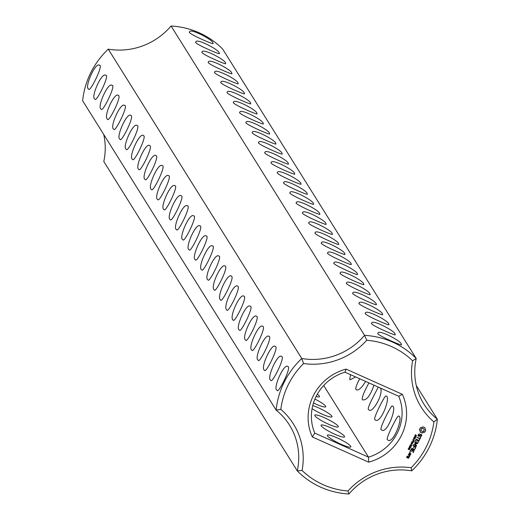 <?xml version="1.0" encoding="UTF-8"?>
<svg xmlns="http://www.w3.org/2000/svg" width="520" height="520" viewBox="0 0 520 520"><rect width="100%" height="100%" fill="white"/><g stroke="black" fill="none" stroke-linecap="round" stroke-linejoin="round"><path stroke-width="0.78" d="M103.714 134.453A65.566 62.764 148 0 1 103.792 161.512L297.284 470.866A81.952 78.455 148 0 0 348.94 494L347.965 491.023A78.02 74.692 148 0 1 302.094 470.476A69.498 66.534 148 0 0 280.826 409.383L276.139 410.124L82.641 100.77A81.952 78.455 148 0 1 108.27 49.147L301.769 358.495A81.952 78.455 148 0 0 276.139 410.124A65.566 62.764 148 0 1 289.53 425.178A65.566 62.764 148 0 1 297.284 470.866L302.094 470.476M347.965 491.023A69.498 66.534 148 0 1 411.119 467.74L411.729 470.853A65.566 62.764 148 0 0 348.94 494M350.701 446.271A13.111 2.047 -153.6 0 1 350.838 446.901A13.111 2.047 -153.6 0 1 338.182 442.904A13.111 2.047 -153.6 0 1 327.346 435.24A13.111 2.047 -153.6 0 1 338.54 438.529A13.111 2.047 -153.6 0 1 350.701 446.271M344.422 436.228A13.111 2.047 -153.6 0 1 344.559 436.859A13.111 2.047 -153.6 0 1 331.903 432.861A13.111 2.047 -153.6 0 1 321.067 425.197A13.111 2.047 -153.6 0 1 332.261 428.487A13.111 2.047 -153.6 0 1 344.422 436.228M338.137 426.185A13.111 2.047 -153.6 0 1 338.279 426.816A13.111 2.047 -153.6 0 1 325.624 422.825A13.111 2.047 -153.6 0 1 314.788 415.162A13.111 2.047 -153.6 0 1 325.975 418.444A13.111 2.047 -153.6 0 1 338.137 426.185M312.754 405.581A13.111 2.047 -153.6 0 1 331.858 416.15A13.111 2.047 -153.6 0 1 331.994 416.78A13.111 2.047 -153.6 0 1 324.441 415.097A13.111 2.047 -153.6 0 1 312.084 408.662M314.925 399.094A13.111 2.047 -153.6 0 1 325.579 406.107A13.111 2.047 -153.6 0 1 325.715 406.738A13.111 2.047 -153.6 0 1 313.502 402.954M317.33 394.199A13.111 2.047 -153.6 0 1 319.3 396.065A13.111 2.047 -153.6 0 1 319.436 396.695A13.111 2.047 -153.6 0 1 316.101 396.513M276.835 390.143L277.212 390.5C278.519 393.406 291.792 366.866 287.931 366.561C284.141 362.642 272.766 388.278 276.835 390.143M270.556 380.101L270.933 380.458C272.24 383.363 285.506 356.824 281.651 356.525C277.856 352.599 266.481 378.241 270.556 380.101M264.277 370.058L264.654 370.416C265.954 373.321 279.227 346.788 275.373 346.482C271.577 342.557 260.202 368.199 264.277 370.058M257.998 360.022L258.369 360.373C259.675 363.279 272.948 336.746 269.094 336.44C265.298 332.521 253.922 358.156 257.998 360.022M251.713 349.979L252.089 350.331C253.396 353.243 266.669 326.703 262.808 326.397C259.019 322.478 247.644 348.114 251.713 349.979M245.433 339.937L245.811 340.294C247.117 343.2 260.383 316.661 256.529 316.355C252.733 312.436 241.358 338.072 245.433 339.937M239.155 329.894L239.525 330.252C241.033 332.976 254.469 305.507 250.25 306.319C246.376 302.445 235.092 328.107 239.155 329.894M232.875 319.852L233.246 320.209C234.553 323.115 247.826 296.575 243.971 296.276C240.422 292.377 229.053 316.608 232.875 319.852M226.59 309.816L226.967 310.167C228.274 313.072 241.547 286.533 237.686 286.234C234.136 282.341 222.775 306.566 226.59 309.816M220.311 299.774L220.688 300.125C221.994 303.036 235.261 276.49 231.406 276.192C227.858 272.298 216.495 296.524 220.311 299.774M214.032 289.731L214.403 290.089C215.709 292.994 228.982 266.448 225.128 266.149C221.578 262.256 210.217 286.481 214.032 289.731M207.753 279.689L208.124 280.046C209.625 282.769 223.067 255.3 218.842 256.113C214.975 252.239 203.691 277.901 207.753 279.689M201.468 269.646L201.844 270.003C203.346 272.727 216.781 245.258 212.563 246.071C208.696 242.197 197.411 267.865 201.468 269.646M195.189 259.61L195.566 259.961C197.067 262.691 210.503 235.216 206.284 236.028C202.41 232.154 191.126 257.822 195.189 259.61M188.91 249.567L189.28 249.919C190.781 252.649 204.224 225.173 200.005 225.986C196.131 222.118 184.847 247.78 188.91 249.567M182.631 239.525L183.001 239.883C184.503 242.606 197.944 215.131 193.719 215.943C189.852 212.076 178.568 237.738 182.631 239.525M113.542 129.071L113.913 129.428C115.414 132.151 128.856 104.683 124.638 105.495C120.763 101.621 109.48 127.283 113.542 129.071M176.345 229.483L176.722 229.84C178.224 232.564 191.659 205.094 187.441 205.907C183.573 202.033 172.289 227.695 176.345 229.483M170.066 219.44L170.443 219.797C171.944 222.521 185.38 195.052 181.161 195.864C177.287 191.99 166.004 217.659 170.066 219.44M163.787 209.404L164.157 209.755C165.659 212.485 179.101 185.01 174.883 185.822C171.008 181.948 159.725 207.617 163.787 209.404M157.508 199.362L157.879 199.713C159.38 202.442 172.822 174.967 168.597 175.78C164.73 171.912 153.446 197.574 157.508 199.362M151.222 189.319L151.6 189.677C153.101 192.4 166.536 164.924 162.318 165.737C158.451 161.87 147.167 187.531 151.222 189.319M144.944 179.276L145.321 179.634C146.62 182.54 159.894 156 156.039 155.701C152.243 151.775 140.868 177.417 144.944 179.276M138.665 169.234L139.035 169.592C140.341 172.497 153.615 145.964 149.76 145.659C145.964 141.733 134.589 167.375 138.665 169.234M132.379 159.198L132.756 159.549C134.062 162.454 147.335 135.922 143.475 135.616C139.685 131.69 128.31 157.333 132.379 159.198M126.1 149.156L126.477 149.506C127.784 152.412 141.05 125.879 137.196 125.574C133.399 121.654 122.025 147.29 126.1 149.156M119.821 139.113L120.198 139.47C121.498 142.376 134.771 115.837 130.917 115.531C127.121 111.612 115.745 137.248 119.821 139.113M107.257 119.028L107.634 119.385C108.94 122.291 122.213 95.752 118.352 95.453C114.803 91.552 103.441 115.784 107.257 119.028M100.978 108.986L101.355 109.343C102.856 112.067 116.291 84.598 112.073 85.41C108.199 81.536 96.922 107.205 100.978 108.986M94.698 98.95L95.069 99.301C96.577 102.031 110.013 74.555 105.794 75.368C101.92 71.5 90.636 97.162 94.698 98.95M88.419 88.907L88.79 89.265C90.291 91.988 103.734 64.513 99.515 65.325C95.641 61.458 84.357 87.12 88.419 88.907M411.119 467.74A78.02 74.692 148 0 0 433.875 421.896A69.498 66.534 148 0 1 412.607 360.802A78.02 74.692 148 0 0 366.737 340.256A69.498 66.534 148 0 1 303.583 363.538A78.02 74.692 148 0 0 280.826 409.383M346.041 369.096A49.829 47.704 148 0 0 312.351 436.963L368.667 462.183A49.829 47.704 148 0 0 402.35 394.316L346.041 369.096L344.994 372.184A45.897 43.934 148 0 0 314.756 433.089L312.351 436.963M425.782 430.131L425.022 429.052L424.944 427.719L422.897 426.803L421.766 427.59L420.407 427.719L419.387 429.767L420.147 430.846L420.225 432.178L422.279 433.095L423.41 432.309L424.769 432.178L425.782 430.131M415.447 436L414.921 435.688L415.389 434.707L415.233 435.76L416.364 435.156L416.156 436.351L416.286 435.363L415.447 436L414.908 435.701M415.526 434.668L415.071 435.11L415.233 435.76M416.364 435.156L416.032 436.183M416.403 435.532L416.019 435.188L415.344 435.844M421.635 434.694L420.713 434.285L419.01 435.962L418.49 435.143L419.406 434.103L419.185 433.791L418.087 435.091L418.145 436.007L419.081 436.429L420.784 434.746L421.304 435.572L420.387 436.605L420.602 436.917L421.707 435.643L421.635 434.694M415.37 437.56L414.59 436.098L416.046 436.755L415.571 437.489L414.875 437.249M414.895 439.075L413.556 438.178L415.207 438.074L413.991 437.307L415.447 437.964L413.797 438.36L414.895 439.075L413.485 438.328M413.693 439.699L413.998 439.088L413.562 439.524M413.569 441.175L412.796 439.719L414.251 440.369L413.777 441.11L413.082 440.863M420.316 437.56L419.881 438.445L416.962 437.353L419.705 438.802L419.361 439.933L420.674 437.723L420.316 437.56M419.218 440.654L416.286 439.134L415.24 441.253L416.293 439.569L417.359 440.043L416.832 441.538L417.709 440.2L418.769 440.681L418.074 442.52L419.075 440.382M413.14 442.618L413.225 442.019L411.938 441.441L413.322 441.825L413.751 441.382L413.01 442.442M412.484 443.931L411.028 443.274L411.84 443.404L412.197 442.676L411.482 442.351L413.043 442.812L412.373 442.748L412.009 443.476L412.484 443.931L411.073 443.183M411.281 444.561L411.58 443.95L411.151 444.385M415.266 443.8L417.677 443.528L417.755 443.157L414.934 441.896L414.759 442.247L416.929 443.222L414.746 443.56L415.863 445.387L413.413 444.509L416.332 446.037L416.585 445.744L415.168 443.638L417.697 443.131M411.268 445.985L410.124 445.471L410.507 444.71L411.138 444.841L411.651 445.224L411.268 445.985L410.026 445.309M410.54 445.692L410.124 445.471M411.138 444.841L411.645 445.211M410.637 447.259L409.494 446.745L409.877 445.978L410.507 446.115L411.021 446.498L410.637 447.259L409.396 446.582M409.91 446.966L409.494 446.745M410.507 446.115L411.015 446.485M410.41 447.597L410.046 448.351L409.091 448.247L409.195 447.122L409.201 448.051L409.675 447.746L409.994 448.344L410.507 447.759L409.981 448.565L409.448 448.058M409.292 447.07L409.078 447.974M409.701 447.726L409.89 448.325M415.188 448.773L415.968 446.758L412.874 445.588L414.2 446.401L413.679 447.889L414.557 446.557L415.616 447.031L414.915 448.877L415.922 446.738M414.732 449.683L411.821 448.168L411.645 448.519L414.459 449.781L414.59 449.404M408.207 449.332L408.447 448.474L408.447 448.844L409.701 449.04L409.663 449.618L408.207 449.332L408.356 449.033M410.228 452.381L409.624 452.361L410.079 451.951L410.228 452.381L409.624 452.322M408.707 454.409L410.131 455.046L410.904 453.908L409.396 453.024L408.707 454.409M413.309 452.556L414.089 450.548L411.255 449.274L410.124 451.132L410.469 451.288L411.255 449.709L412.321 450.184L411.801 451.678L412.678 450.346L413.738 450.821L413.036 452.666L414.037 450.522M410.059 455.618L408.291 454.825L409.091 455.403L409.071 456.657L409.624 456.501L409.923 455.338M409.286 457.178L408.324 456.534L407.641 457.49L406.952 457.184L407.687 456.463L407.284 456.066L406.594 457.457L408.512 458.315L409.149 456.904M416.286 385.548L437.359 419.231L433.875 421.896M411.729 470.853A81.952 78.455 148 0 0 437.359 419.231A65.566 62.764 148 0 1 423.963 404.176A65.566 62.764 148 0 1 416.208 358.488L412.607 360.802M323.687 385.515L368.505 457.165L314.756 433.089M108.27 49.147A65.566 62.764 148 0 0 171.061 26L364.553 335.348A65.566 62.764 148 0 1 301.769 358.495L303.583 363.538M366.737 340.256L364.553 335.348A81.952 78.455 148 0 1 416.208 358.488L222.716 49.134A81.952 78.455 148 0 0 171.061 26M368.667 462.183L368.505 457.165A45.897 43.934 148 0 0 398.736 396.26L402.35 394.316M398.736 396.26L344.994 372.184M425.328 429.637L424.84 427.629M419.393 429.722L419.848 430.261M420.231 432.107L422.175 432.939L423.306 432.146L424.671 432.016L425.678 430.014M418.529 435.747L418.385 434.98L419.328 433.817M418.138 435.89L418.984 436.267L420.687 434.59L421.265 434.96M420.362 436.735L421.207 436.274L421.544 434.655M415.903 436.69L415.266 437.398M415.038 436.54L414.538 436.202M413.797 438.36L415.298 438.262M415.207 438.074L413.946 437.392M413.849 439.023L413.595 439.537M414.102 440.303L413.472 441.012M413.244 440.154L412.744 439.816M417.007 437.476L419.705 438.802M419.302 439.757L420.543 437.482M415.181 441.077L416.188 439.406L417.359 440.043M416.774 441.356L417.612 440.043L418.769 440.681M418.015 442.344L419.113 440.492M413.601 441.318L413.036 442.455M413.225 442.019L411.983 441.35M412.009 443.476L412.373 442.748M412.197 442.676L411.535 442.26M412.945 443.007L412.269 442.591M411.437 443.879L411.177 444.399M414.707 442.111L416.929 443.222M414.752 443.742L415.863 445.387M413.459 444.626L416.234 445.874L416.488 445.594M411.651 445.685L411.171 445.822L411.554 445.062M411.015 446.959L410.54 447.096L410.924 446.335M409.422 448.026L408.824 447.967M412.919 445.712L414.2 446.401M413.621 447.714L414.453 446.394L415.616 447.031M411.593 448.383L414.635 449.527M409.663 449.618L408.252 448.871M408.447 448.474L408.447 448.844M408.662 454.272L410.033 454.89L410.768 453.635M410.15 451.217L411.157 449.547L412.321 450.184M411.743 451.497L412.575 450.184L413.738 450.821M408.33 454.942L409.091 455.403M409.019 456.482L409.643 456.099L409.461 455.449L409.962 455.455M406.952 457.184L407.543 456.183M406.549 457.321L408.408 458.153L409.188 457.015M387.387 439.66L387.829 440.043C393.393 444.548 403.865 415.968 398.548 416.111C398.151 413.887 385.437 438.685 387.387 439.66M381.101 429.618L381.55 430.001C387.114 434.512 397.585 405.925 392.269 406.068C391.872 403.845 379.158 428.643 381.101 429.618M374.822 419.575L375.265 419.959C380.835 424.469 391.307 395.882 385.99 396.026C385.593 393.809 372.873 418.6 374.822 419.575M378.261 387.088C375.986 391.846 366.425 408.7 368.543 409.532L368.986 409.923C372.255 413.621 383.532 394.641 380.588 388.128M368.947 382.915C364.13 391.664 361.901 397.189 362.265 399.497L362.707 399.88C366.6 400.446 370.357 395.544 373.971 385.164M359.729 378.788C356.597 384.534 355.349 388.089 355.979 389.454L356.428 389.838C358.599 390.709 361.673 387.907 365.632 381.433M350.578 374.686L349.7 379.412L350.142 379.795L355.615 376.942M401.349 344.247L401.512 344.819C402.422 346.203 374.575 334.165 378.021 333.157C378.112 328.952 401.648 341.166 401.349 344.247M395.063 334.204L395.232 334.776C396.136 336.161 368.297 324.129 371.741 323.115C371.832 318.909 395.369 331.13 395.063 334.204M388.785 324.161L388.954 324.733C389.857 326.118 362.018 314.087 365.463 313.072C365.553 308.867 389.09 321.087 388.785 324.161M382.506 314.119L382.668 314.697C383.578 316.075 355.738 304.044 359.184 303.036C359.275 298.825 382.804 311.044 382.506 314.119M376.226 304.083L376.389 304.655C377.299 306.033 349.453 294.002 352.898 292.994C352.989 288.788 376.526 301.002 376.226 304.083M369.941 294.041L370.11 294.613C371.013 295.997 343.174 283.959 346.619 282.952C346.71 278.746 370.247 290.959 369.941 294.041M363.662 283.998L363.831 284.57C364.735 285.954 336.895 273.923 340.34 272.909C340.431 268.704 363.968 280.923 363.662 283.998M357.383 273.956L357.546 274.528C358.456 275.912 330.61 263.881 334.054 262.867C334.152 258.661 357.682 270.881 357.383 273.956M351.104 263.913L351.267 264.492C352.176 265.87 324.331 253.838 327.776 252.831C327.867 248.619 351.403 260.839 351.104 263.913M344.819 253.87L344.988 254.449C345.891 255.827 318.052 243.796 321.497 242.788C321.588 238.583 345.124 250.796 344.819 253.87M338.54 243.834L338.709 244.406C339.612 245.791 311.772 233.753 315.218 232.745C315.308 228.54 338.845 240.754 338.54 243.834M332.261 233.792L332.423 234.364C333.333 235.749 305.487 223.717 308.932 222.703C309.03 218.498 332.56 230.718 332.261 233.792M325.981 223.75L326.144 224.322C327.054 225.706 299.208 213.675 302.653 212.661C302.744 208.455 326.281 220.675 325.981 223.75M319.696 213.707L319.865 214.286C320.769 215.664 292.929 203.632 296.374 202.625C296.465 198.412 320.002 210.633 319.696 213.707M313.417 203.665L313.586 204.243C314.49 205.621 286.65 193.589 290.095 192.582C290.186 188.37 313.722 200.59 313.417 203.665M307.138 193.629L307.3 194.201C308.211 195.585 280.365 183.547 283.81 182.54C283.907 178.334 307.437 190.547 307.138 193.629M300.859 183.586L301.022 184.158C301.925 185.542 274.086 173.511 277.531 172.497C277.622 168.292 301.158 180.511 300.859 183.586M294.574 173.544L294.743 174.115C295.646 175.5 267.807 163.469 271.252 162.454C271.343 158.249 294.879 170.469 294.574 173.544M288.294 163.501L288.464 164.079C289.367 165.458 261.528 153.426 264.972 152.419C265.064 148.207 288.594 160.427 288.294 163.501M282.016 153.459L282.178 154.037C283.088 155.415 255.242 143.383 258.687 142.376C258.784 138.171 282.315 150.384 282.016 153.459M275.736 143.423L275.899 143.995C276.803 145.379 248.963 133.341 252.408 132.334C252.499 128.128 276.036 140.341 275.736 143.423M269.451 133.38L269.62 133.952C270.524 135.337 242.684 123.305 246.129 122.291C246.22 118.085 269.757 130.305 269.451 133.38M263.172 123.338L263.334 123.909C264.245 125.294 236.405 113.263 239.85 112.249C239.941 108.043 263.471 120.263 263.172 123.338M256.893 113.295L257.056 113.874C257.966 115.252 230.119 103.22 233.565 102.213C233.662 98.001 257.192 110.221 256.893 113.295M250.608 103.252L250.776 103.831C251.68 105.209 223.841 93.177 227.286 92.17C227.377 87.958 250.913 100.178 250.608 103.252M244.328 93.216L244.498 93.788C245.401 95.173 217.561 83.135 221.006 82.127C221.097 77.922 244.634 90.135 244.328 93.216M238.05 83.174L238.212 83.746C239.122 85.13 211.283 73.099 214.728 72.085C214.819 67.88 238.349 80.1 238.05 83.174M231.77 73.132L231.933 73.704C232.843 75.088 204.997 63.057 208.442 62.043C208.54 57.837 232.069 70.057 231.77 73.132M225.485 63.089L225.654 63.668C226.564 65.046 198.718 53.014 202.163 52.007C202.254 47.794 225.791 60.014 225.485 63.089M219.206 53.047L219.375 53.625C220.279 55.003 192.439 42.971 195.884 41.964C195.975 37.752 219.511 49.972 219.206 53.047M212.927 43.011L213.089 43.583C214 44.967 186.154 32.929 189.605 31.922C189.696 27.716 213.226 39.93 212.927 43.011M421.285 430.853L420.901 429.754L421.447 428.649L422.584 428.233L423.69 428.727L424.171 429.981L423.625 431.087L422.487 431.509L421.285 430.853M415.207 436.612L415.058 437.125L415.103 436.449L415.786 436.872L415.103 436.449M413.406 440.232L413.225 440.694L413.309 440.07L413.991 440.492L413.309 440.07M410.325 445.393L410.475 444.743L411.457 445.296L410.572 444.899L410.488 445.523L411.522 445.445M409.695 446.667L409.844 446.017L410.826 446.57L409.942 446.173L409.857 446.797L410.891 446.719M408.96 453.973L409.299 453.291L410.469 453.934L410.131 454.616L408.96 453.973M407.888 457.49L408.232 456.807L408.85 457.204L408.512 457.88L407.888 457.49M421.382 431.009L420.979 430.346M421.083 430.501L420.901 429.754M420.999 429.916L421.063 429.15M421.168 429.312L421.447 428.649M421.551 428.812L421.98 428.331M422.078 428.493L422.584 428.233M422.682 428.389L423.189 428.37M423.293 428.526L423.787 428.89M415.123 437.236L415.786 436.872M413.329 440.85L413.991 440.492M409.058 454.135L409.299 453.291M409.396 453.453L410.469 453.934M407.992 457.652L408.232 456.807M408.33 456.969L408.85 457.204"/></g></svg>
